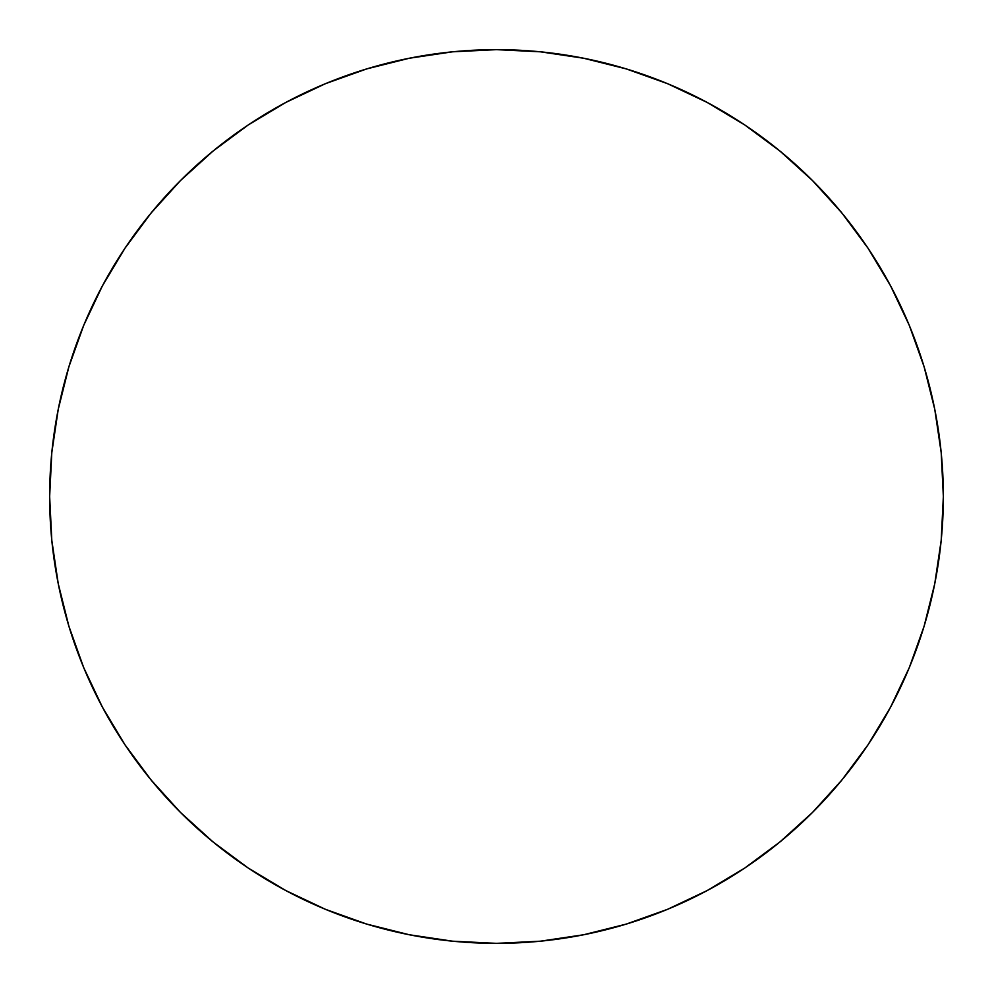 <?xml version="1.0" encoding="UTF-8"?>
<svg xmlns="http://www.w3.org/2000/svg" width="993" height="993" viewBox="0 0 993 993"><rect width="100%" height="100%" fill="white"/><g stroke="black" fill="none" stroke-linecap="round" stroke-linejoin="round"><path stroke-width="1.49" d="M49.65 496.5A446.85 446.85 0 0 1 496.5 49.65A446.85 446.85 0 0 1 943.35 496.5A446.85 446.85 0 0 1 496.5 943.35A446.85 446.85 0 0 1 49.65 496.5L51.797 540.304L58.239 583.673L68.889 626.211L83.66 667.507L102.416 707.14L124.957 744.762L151.085 779.977L180.527 812.473L213.023 841.915L248.238 868.043L285.86 890.584L325.493 909.34L366.789 924.111L409.327 934.761L452.696 941.203L496.5 943.35L540.304 941.203L583.673 934.761L626.211 924.111L667.507 909.34L707.14 890.584L744.762 868.043L779.977 841.915L812.473 812.473L841.915 779.977L868.043 744.762L890.584 707.14L909.34 667.507L924.111 626.211L934.761 583.673L941.203 540.304L943.35 496.5L941.203 452.696L934.761 409.327L924.111 366.789L909.34 325.493L890.584 285.86L868.043 248.238L841.915 213.023L812.473 180.527L779.977 151.085L744.762 124.957L707.14 102.416L667.507 83.66L626.211 68.889L583.673 58.239L540.304 51.797L496.5 49.65L452.696 51.797L409.327 58.239L366.789 68.889L325.493 83.66L285.86 102.416L248.238 124.957L213.023 151.085L180.527 180.527L151.085 213.023L124.957 248.238L102.416 285.86L83.66 325.493L68.889 366.789L58.239 409.327L51.797 452.696L49.65 496.5M924.111 366.789L909.34 325.493M744.762 124.957L707.14 102.416M366.789 68.889L325.493 83.66M124.957 248.238L102.416 285.86M68.889 626.211L83.66 667.507M248.238 868.043L285.86 890.584M626.211 924.111L667.507 909.34M868.043 744.762L890.584 707.14"/></g></svg>

